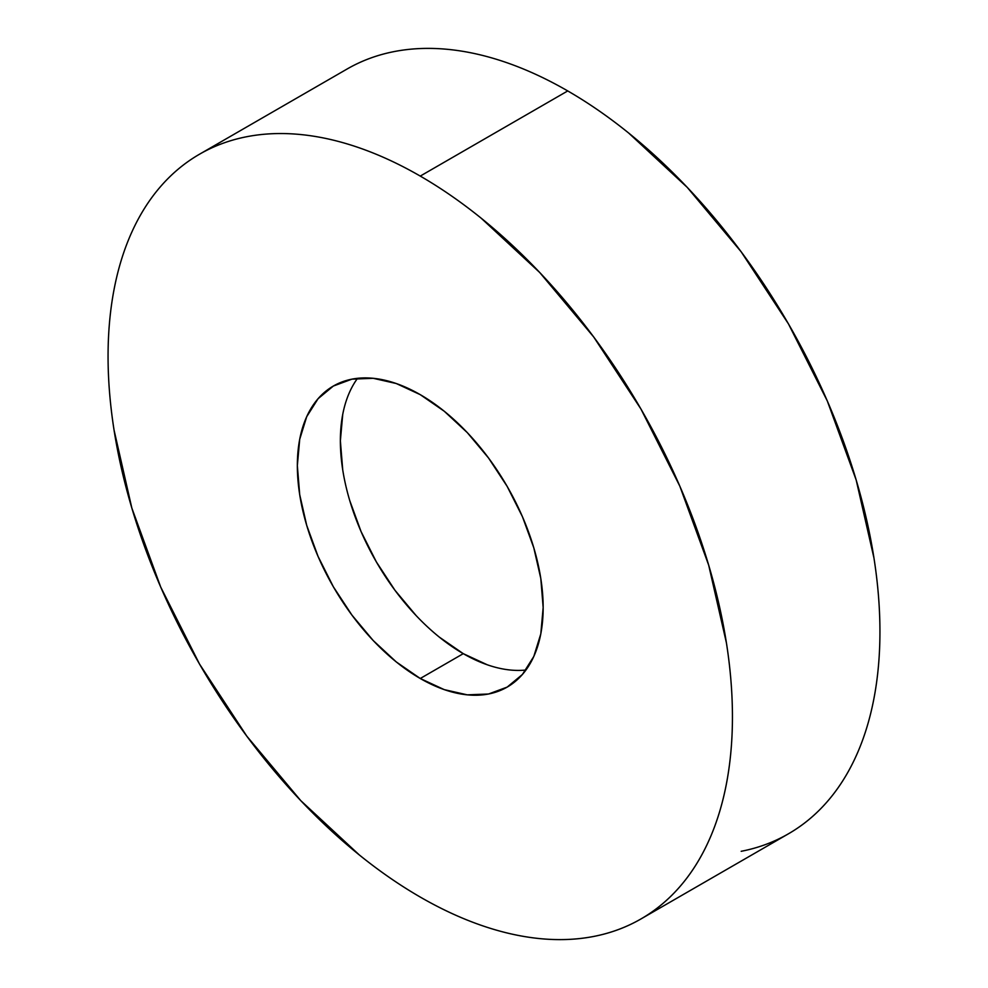 <?xml version="1.0" encoding="UTF-8"?>
<svg xmlns="http://www.w3.org/2000/svg" width="988" height="988" viewBox="0 0 988 988"><rect width="100%" height="100%" fill="white"/><g stroke="black" fill="none" stroke-linecap="round" stroke-linejoin="round"><path stroke-width="1.48" d="M741.185 851.298C758.228 847.988 773.999 842.147 788.498 833.773A441.5 254.904 -120 0 0 856.176 479.995A441.5 254.904 -120 0 0 567.742 90.933L420.258 176.086A441.5 254.904 60 0 1 708.68 565.148A441.5 254.904 60 0 1 641.002 918.926A441.5 254.904 60 0 1 420.258 897.067A441.5 254.904 60 0 1 131.824 508.005A441.5 254.904 60 0 1 199.502 154.227A441.5 254.904 60 0 1 420.258 176.086L567.742 90.933C547.253 79.102 526.95 69.691 506.844 62.701C486.738 55.711 467.213 51.277 448.28 49.4C429.335 47.523 411.341 48.239 394.298 51.549C377.255 54.859 361.485 60.7 346.998 69.074L199.502 154.227C214.001 145.853 229.772 140.012 246.815 136.702C263.858 133.392 281.852 132.676 300.784 134.553C319.717 136.43 339.242 140.864 359.348 147.854C379.454 154.844 399.757 164.255 420.258 176.086C440.747 187.918 461.05 201.947 481.156 218.175L539.72 272.503L593.702 336.982L641.002 409.118L679.83 486.17L708.68 565.148L726.452 643.027C730.441 668.555 732.441 693.144 732.441 716.819C732.441 740.494 730.441 762.773 726.452 783.682C722.45 804.59 716.522 823.708 708.68 841.047C700.838 858.387 691.217 873.614 679.83 886.718C668.444 899.821 655.501 910.566 641.002 918.926C626.516 927.3 610.745 933.141 593.702 936.451C576.659 939.761 558.665 940.477 539.72 938.6C520.787 936.723 501.262 932.289 481.156 925.299C461.05 918.309 440.747 908.898 420.258 897.067C399.757 885.236 379.454 871.206 359.348 854.978L300.784 800.65L246.815 736.171L199.502 664.035L160.674 586.983L131.824 508.005L114.065 430.126C110.063 404.598 108.063 380.01 108.063 356.335C108.063 332.66 110.063 310.38 114.065 289.472C118.066 268.563 123.982 249.445 131.824 232.106C139.666 214.767 149.287 199.539 160.674 186.436C172.06 173.332 185.003 162.588 199.502 154.227M420.258 678.497A173.826 100.356 60 0 1 306.7 525.332A173.826 100.356 60 0 1 333.339 386.049A173.826 100.356 60 0 1 420.258 394.657A173.826 100.356 60 0 1 533.804 547.821A173.826 100.356 60 0 1 507.165 687.105A173.826 100.356 60 0 1 420.258 678.497L463.273 653.661L420.258 678.497L444.23 689.624L467.287 694.848L488.541 694.008L507.165 687.105L522.454 674.434L533.804 656.452L540.807 633.864L543.165 607.534L540.807 578.486L533.804 547.821L522.454 516.724L507.165 486.392L488.541 458L467.287 432.608L444.23 411.218L420.258 394.657L396.274 383.529L373.217 378.305L351.975 379.145L333.339 386.049L318.062 398.72L306.7 416.701L299.71 439.29L297.339 465.62L299.71 494.667L306.7 525.332L318.062 556.429L333.339 586.761L351.975 615.154L373.217 640.545L396.274 661.935L420.258 678.497M357.557 378.305A173.826 100.356 -120 0 0 356.47 520.318A173.826 100.356 -120 0 0 463.273 653.661L439.29 637.099M416.232 615.709L394.99 590.318L376.366 561.925L361.077 531.593L349.715 500.496M342.725 469.831L340.366 440.784L342.725 414.454M487.257 664.776L463.273 653.661A173.826 100.356 -120 0 0 525.974 670.012M641.002 918.926L788.498 833.773C802.997 825.412 815.94 814.668 827.327 801.564C838.713 788.461 848.334 773.234 856.176 755.894C864.018 738.555 869.934 719.437 873.935 698.528C877.937 677.62 879.938 655.34 879.938 631.665C879.938 607.991 877.937 583.402 873.935 557.874L856.176 479.995L827.327 401.017L788.498 323.965L741.185 251.829L687.216 187.35L628.652 133.022C608.546 116.794 588.243 102.764 567.742 90.933A441.5 254.904 -120 0 0 346.998 69.074"/></g></svg>
